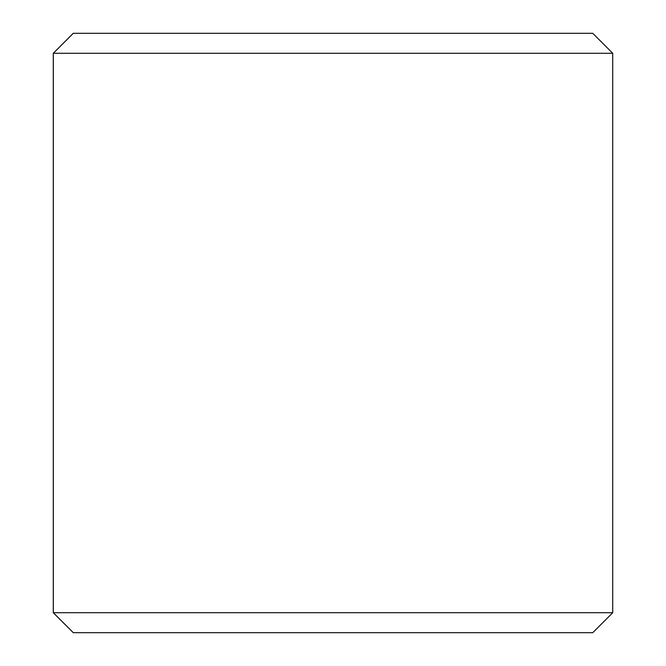 <?xml version="1.0" encoding="UTF-8"?>
<svg xmlns="http://www.w3.org/2000/svg" width="666" height="666" viewBox="0 0 666 666"><rect width="100%" height="100%" fill="white"/><g stroke="black" fill="none" stroke-linecap="round" stroke-linejoin="round"><path stroke-width="1" d="M73.302 632.7L592.74 632.7L612.72 612.72L612.72 53.28L592.74 33.3L73.26 33.3L53.28 53.28L53.28 612.72L73.302 632.7L53.322 612.72L53.322 53.28L73.302 33.3M612.72 53.28L53.322 53.28M612.72 612.72L53.322 612.72"/></g></svg>
